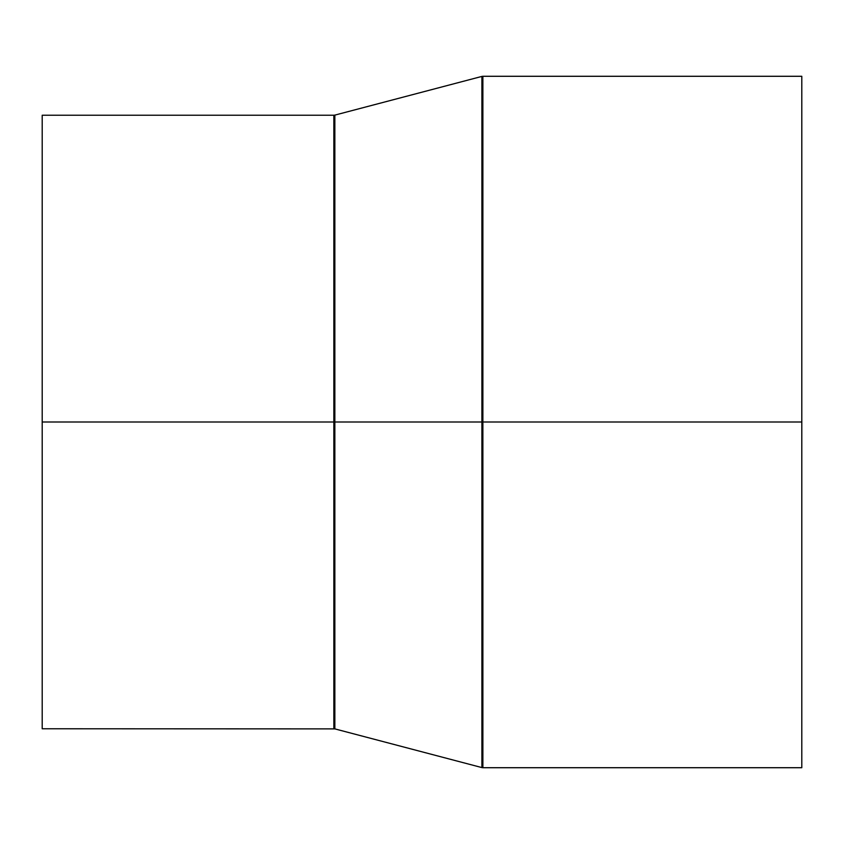 <?xml version="1.0" encoding="UTF-8"?>
<svg xmlns="http://www.w3.org/2000/svg" width="844" height="844" viewBox="0 0 844 844"><rect width="100%" height="100%" fill="white"/><g stroke="black" fill="none" stroke-linecap="round" stroke-linejoin="round"><path stroke-width="1.27" d="M42.2 422L42.2 728.762L42.2 422L333.855 422L42.2 422L42.2 115.238L42.2 422M333.855 728.762L333.855 115.238L333.855 728.762L334.846 115.111L334.846 422L333.855 422L333.855 115.238L334.846 115.111L334.846 728.889L42.2 728.762M801.8 76.287L482.884 76.287L482.884 422L801.8 422L801.8 76.287L801.8 767.713L801.8 422L482.884 422L482.884 767.713L481.892 767.586L481.892 422L334.846 422L481.892 422L481.892 767.586L481.892 422L482.884 422L482.884 767.713L481.892 76.414L481.892 422L481.892 76.414L334.846 115.111M482.884 422L482.884 76.287L482.884 422M334.846 422L334.846 728.889L334.846 422M481.892 767.586L334.846 728.889M482.884 767.713L801.8 767.713M482.884 76.287L481.892 76.414M42.2 115.238L333.855 115.238"/></g></svg>
